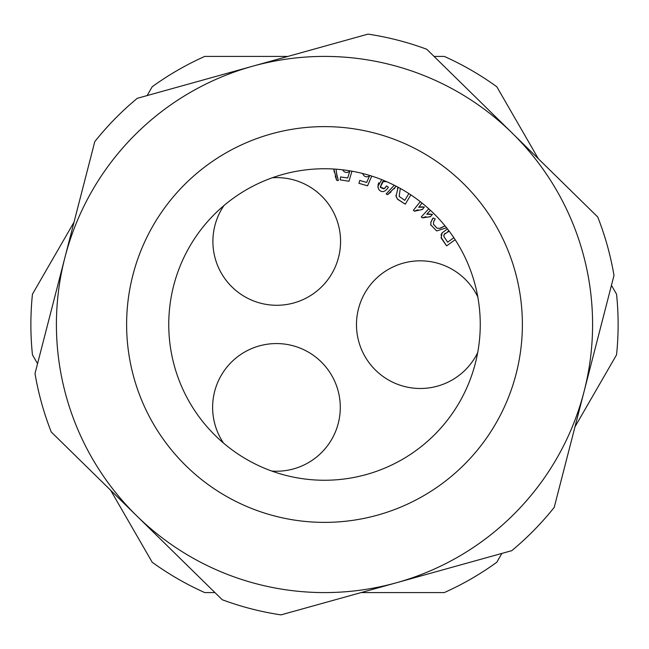 <?xml version="1.0" encoding="UTF-8"?>
<svg xmlns="http://www.w3.org/2000/svg" width="649" height="649" viewBox="0 0 649 649"><rect width="100%" height="100%" fill="white"/><g stroke="black" fill="none" stroke-linecap="round" stroke-linejoin="round"><path stroke-width="0.97" d="M287.896 56.414L204.743 56.414A293.624 293.624 0 0 0 152.207 86.747L147.104 95.59M538.37 158.762L496.793 86.747A293.624 293.624 0 0 0 444.257 56.414L434.043 56.414M574.973 426.847L616.55 354.833A293.624 293.624 0 0 0 616.55 294.167L611.447 285.325M361.104 592.586L444.257 592.586A293.624 293.624 0 0 0 496.793 562.253L501.896 553.41M110.63 490.238L152.207 562.253A293.624 293.624 0 0 0 204.743 592.586L214.957 592.586M74.027 222.153L32.45 294.167A293.624 293.624 0 0 0 32.45 354.833L37.553 363.675M271.809 471.06A63.829 63.829 0 0 0 316.396 357.607A63.829 63.829 0 0 0 223.532 443.08M477.769 296.853A63.829 63.829 0 0 0 376.891 277.869A63.829 63.829 0 0 0 388.313 379.884A63.829 63.829 0 0 0 477.68 352.65M441.182 238.061L445.96 244.957M441.807 233.299L440.996 235.198M441.004 237.283L446.626 245.874L455.152 239.716M445.036 225.868L439.657 228.359L436.996 228.164L433.435 224.238L433.613 221.771L435.228 218.973L433.175 217.934L430.758 222.477M430.66 224.708L436.663 230.939L446.561 227.767M432.907 218.291L431.877 219.808M433.71 221.52L434.303 220.36M439.657 228.359L436.996 228.164L433.418 224.238M444.954 225.925L440.614 228.14M429.46 214.048L428.251 214.056M429.67 216.571L430.514 216.677L432.331 214.389M431.212 214.186L430.044 214.073M422.815 217.634L426.004 216.701M421.298 206.893L420.098 206.99M418.881 207.201L421.996 203.04M421.688 209.392L422.531 209.44L424.195 207.031M423.059 206.909L421.891 206.885M414.93 210.933L418.037 209.781M397.35 199.097L404.335 203.608M396.125 196.306L396.417 197.345M398.064 187.228L397.456 188.599M395.995 195.179L395.963 196.087M393.951 189.013L394.965 187.845M388.272 194.148L391.087 191.853M386.731 193.434L386.114 193.937M378.554 189.102L378.7 189.378C381.75 192.94 384.987 192.242 388.41 187.277L386.601 185.898L384.232 188.64L380.298 187.001L383.348 181.395M386.147 181.469L382.959 181.517L386.017 181.712M380.273 186.871L382.504 181.736M383.778 188.867L380.444 187.456M385.555 187.472L384.492 188.478M377.921 186.669L378.026 187.618M378.74 182.758L378.01 185.103M362.832 173.964L363.14 174.557M368.364 176.593L369.176 176.268M342.769 170.014L343.426 170.93M348.57 172.034L349.405 171.563M334.105 171.36L333.846 169.032L336.758 180.398L338.34 180.536L336.369 172.634M338.34 180.527L338.161 179.951M337.431 177.502L336.912 175.538M334.121 171.352L334.276 172.22M335.225 176.139L336.425 179.57M223.921 205.587A63.829 63.829 0 0 0 244.722 296.666A63.829 63.829 0 0 0 330.893 207.664A63.829 63.829 0 0 0 272.288 177.769M336.823 175.157L336.044 169.178M342.656 169.819C344.376 172.691 346.728 173.21 349.697 171.368L347.702 178.004L340.611 176.926L340.157 179.878L349 181.233L351.928 171.19M362.604 173.38C363.902 176.682 366.206 177.591 369.492 176.106L366.669 182.434L359.765 180.446L358.938 183.326L367.537 185.801L371.772 176.098M381.734 179.651L377.913 186.385L378.708 189.378M394.235 185.233L386.139 193.962L387.55 194.668L396.198 186.239M408.862 193.58L404.789 200.363L399.176 196.379L400.295 188.445M404.814 200.298L404.132 199.965M398.121 187.253L396.085 196.079L397.407 199.016L405.268 204.175L410.858 194.887M420.26 201.677L413.356 210.308L414.468 211.201L422.54 209.44M424.43 207.072L418.621 207.266M428.762 208.8L421.298 216.904L422.345 217.869L430.514 216.677M432.567 214.446L426.758 214.235L430.392 210.284M433.435 224.238L433.613 221.771M430.968 221.739L430.758 225.244M453.838 237.729L447.672 242.182L443.859 236.52L444.208 234.419L449.205 231.133M447.696 242.166L447.202 241.525M443.819 236.317L443.859 235.311M447.437 228.878L442.066 232.91L441.247 238.021M444.395 234.484L445.092 233.161M447.794 231.385L449.197 231.255M512.239 133.126L426.758 49.259A293.624 293.624 0 0 0 368.007 34.121L137.263 98.324A293.624 293.624 0 0 0 94.778 141.628L35.005 373.564A293.624 293.624 0 0 0 51.271 432.007L222.242 599.741A293.624 293.624 0 0 0 280.993 614.879L511.736 550.677A293.624 293.624 0 0 0 554.222 507.372L613.995 275.436A293.624 293.624 0 0 0 597.729 216.993L512.239 133.126M133.864 377.54A197.872 197.872 0 0 0 465.755 463.07A197.872 197.872 0 0 0 373.881 132.883A197.872 197.872 0 0 0 133.864 377.54M174.451 366.247A155.744 155.744 0 0 0 435.682 433.573A155.744 155.744 0 0 0 363.367 173.681A155.744 155.744 0 0 0 174.451 366.247M66.222 396.361A268.086 268.086 0 0 0 515.874 512.239A268.086 268.086 0 0 0 391.404 64.892A268.086 268.086 0 0 0 66.222 396.361"/></g></svg>
